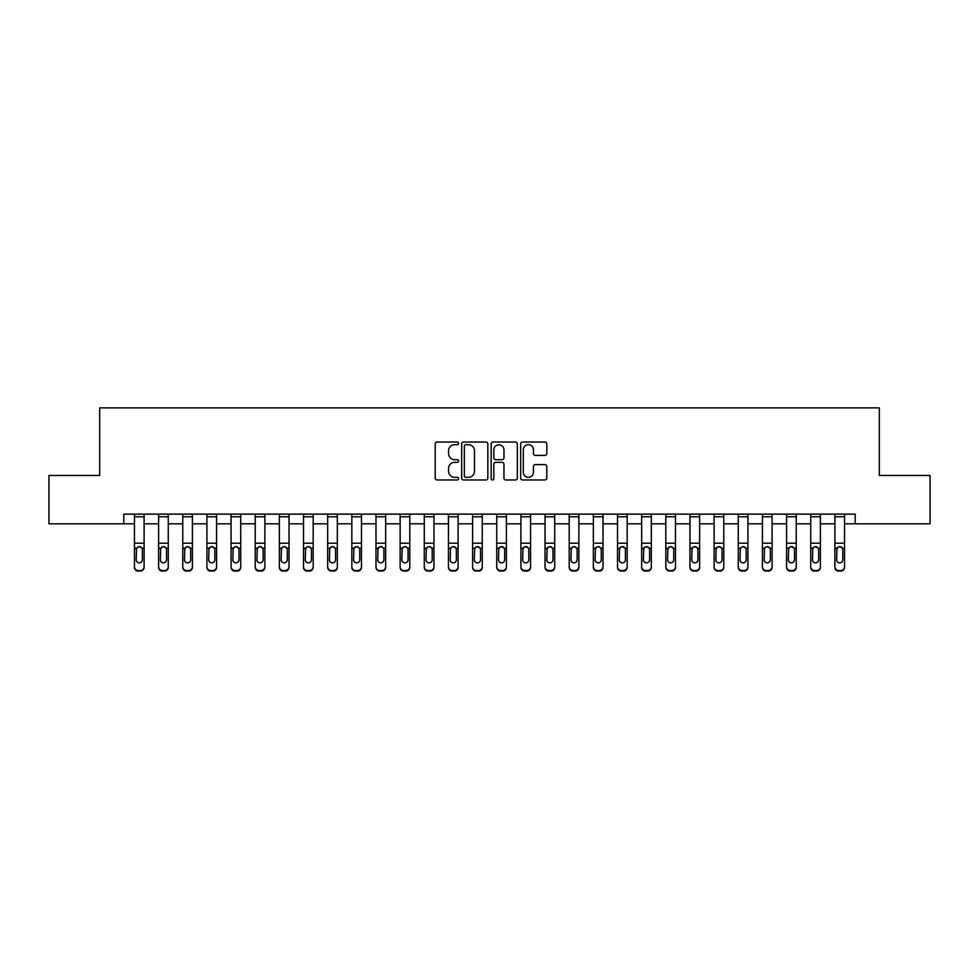 <?xml version="1.0" encoding="UTF-8"?>
<svg xmlns="http://www.w3.org/2000/svg" width="979" height="979" viewBox="0 0 979 979"><rect width="100%" height="100%" fill="white"/><g stroke="black" fill="none" stroke-linecap="round" stroke-linejoin="round"><path stroke-width="1.47" d="M458.588 443.365A1.322 1.322 0 0 0 457.254 442.031L437.111 442.031A1.897 1.897 0 0 0 435.214 443.928L435.214 478.07A1.897 1.897 0 0 0 437.111 479.967L457.254 479.967A1.322 1.322 0 0 0 458.588 478.633A1.322 1.322 0 0 0 457.254 477.311L454.648 477.311A6.07 6.07 0 0 1 448.578 471.242L448.578 468.39A6.07 6.07 0 0 1 454.648 462.333L457.254 462.333A1.322 1.322 0 0 0 458.588 460.999A1.322 1.322 0 0 0 457.254 459.677L454.648 459.677A6.07 6.07 0 0 1 448.578 453.607L448.578 450.756A6.07 6.07 0 0 1 454.648 444.686L457.254 444.686A1.322 1.322 0 0 0 458.588 443.365M544.924 455.406A1.897 1.897 0 0 0 546.82 453.51L546.82 443.928A1.897 1.897 0 0 0 544.924 442.031L522.553 442.031A1.897 1.897 0 0 0 520.657 443.928L520.657 478.07A1.897 1.897 0 0 0 522.553 479.967L544.924 479.967A1.897 1.897 0 0 0 546.82 478.07L546.82 466.506A1.897 1.897 0 0 0 544.924 464.609L535.354 464.609A1.897 1.897 0 0 0 533.457 466.506L533.457 472.233A5.079 5.079 0 0 1 528.379 477.311A5.079 5.079 0 0 1 523.312 472.233L523.312 449.765A5.079 5.079 0 0 1 528.379 444.686A5.079 5.079 0 0 1 533.457 449.765L533.457 453.51A1.897 1.897 0 0 0 535.354 455.406L544.924 455.406M123.819 523.802L48.95 523.802L48.95 475.488L99.674 475.488L99.674 407.864L879.326 407.864L879.326 475.488L930.05 475.488L930.05 523.802L855.181 523.802L855.181 514.134L123.819 514.134L123.819 523.802L134.453 523.802M487.836 443.928A1.897 1.897 0 0 0 485.939 442.031L463.569 442.031A1.897 1.897 0 0 0 461.672 443.928L461.672 478.07A1.897 1.897 0 0 0 463.569 479.967L485.939 479.967A1.897 1.897 0 0 0 487.836 478.07L487.836 443.928M493.061 442.031L515.431 442.031A1.897 1.897 0 0 1 517.328 443.928L517.328 478.07A1.897 1.897 0 0 1 515.431 479.967L505.862 479.967A1.897 1.897 0 0 1 503.965 478.07L503.965 464.23A1.897 1.897 0 0 0 502.068 462.333L495.717 462.333A1.897 1.897 0 0 0 493.82 464.23L493.82 478.633A1.322 1.322 0 0 1 492.486 479.967A1.322 1.322 0 0 1 491.164 478.633L491.164 443.928A1.897 1.897 0 0 1 493.061 442.031M144.109 523.802L158.61 523.802M168.266 523.802L182.755 523.802M192.422 523.802L206.912 523.802M216.567 523.802L231.068 523.802M240.724 523.802L255.213 523.802M264.881 523.802L279.37 523.802M289.025 523.802L303.527 523.802M313.182 523.802L327.671 523.802M337.339 523.802L351.828 523.802M361.484 523.802L375.985 523.802M385.64 523.802L400.13 523.802M409.797 523.802L424.286 523.802M433.954 523.802L448.443 523.802M458.099 523.802L472.588 523.802M482.255 523.802L496.745 523.802M506.412 523.802L520.901 523.802M530.557 523.802L545.046 523.802M554.714 523.802L569.203 523.802M578.87 523.802L593.36 523.802M603.015 523.802L617.516 523.802M627.172 523.802L641.661 523.802M651.329 523.802L665.818 523.802M675.473 523.802L689.975 523.802M699.63 523.802L714.119 523.802M723.787 523.802L738.276 523.802M747.932 523.802L762.433 523.802M772.088 523.802L786.578 523.802M796.245 523.802L810.734 523.802M820.39 523.802L834.891 523.802M844.547 523.802L855.181 523.802M465.649 444.686A1.322 1.322 0 0 0 464.327 446.02L464.327 475.978A1.322 1.322 0 0 0 465.649 477.311L468.403 477.311A6.07 6.07 0 0 0 474.472 471.242L474.472 450.756A6.07 6.07 0 0 0 468.403 444.686L465.649 444.686M503.965 449.863A5.079 5.079 0 0 0 498.886 444.784A5.079 5.079 0 0 0 493.82 449.863L493.82 457.78A1.897 1.897 0 0 0 495.717 459.677L502.068 459.677A1.897 1.897 0 0 0 503.965 457.78L503.965 449.863M134.453 514.134L134.453 566.694A3.867 3.83 -0 0 0 138.32 570.537L140.254 570.537A3.867 3.83 -0 0 0 144.109 566.694L144.109 567.306A3.867 3.83 180 0 1 140.254 571.136L140.254 570.537M144.109 548.803L144.109 567.306M142.371 559.792L142.371 549.623L142.371 559.792A3.096 3.072 180 0 1 139.287 562.864A3.096 3.072 180 0 0 142.371 559.792M136.191 560.404L136.191 559.792A3.096 3.072 180 0 0 139.287 562.864M137.672 546.967L136.191 549.378M140.89 546.967L139.287 546.515L142.028 548.191L142.371 549.623M144.109 514.134L144.109 566.694M138.32 570.537L140.254 571.136M138.32 571.136A3.867 3.83 180 0 1 134.453 567.306M134.453 548.191L136.534 548.191L136.191 559.792M136.534 548.191L139.287 546.515M158.61 514.134L158.61 566.694A3.867 3.83 -0 0 0 162.465 570.537L164.399 570.537A3.867 3.83 -0 0 0 168.266 566.694L168.266 567.306A3.867 3.83 180 0 1 164.399 571.136L164.399 570.537M168.266 548.803L168.266 567.306M166.528 559.792L166.528 549.623L166.528 559.792A3.096 3.072 180 0 1 163.432 562.864A3.096 3.072 180 0 0 166.528 559.792M160.348 560.404L160.348 559.792A3.096 3.072 180 0 0 163.432 562.864M161.816 546.967L160.348 549.378M165.047 546.967L163.432 546.515L166.185 548.191L166.528 549.623M182.755 514.134L182.755 566.694A3.867 3.83 -0 0 0 186.622 570.537L188.555 570.537A3.867 3.83 -0 0 0 192.422 566.694L192.422 567.306A3.867 3.83 180 0 1 188.555 571.136L188.555 570.537M192.422 548.803L192.422 567.306M190.685 559.792L190.685 549.623L190.685 559.792A3.096 3.072 180 0 1 187.589 562.864A3.096 3.072 180 0 0 190.685 559.792M184.493 560.404L184.493 559.792A3.096 3.072 180 0 0 187.589 562.864M185.973 546.967L184.493 549.378M189.204 546.967L187.589 546.515L190.342 548.191L190.685 549.623M206.912 514.134L206.912 566.694A3.867 3.83 -0 0 0 210.779 570.537L212.712 570.537A3.867 3.83 -0 0 0 216.567 566.694L216.567 567.306A3.867 3.83 180 0 1 212.712 571.136L212.712 570.537M216.567 548.803L216.567 567.306M214.829 559.792L214.829 549.623L214.829 559.792A3.096 3.072 180 0 1 211.745 562.864A3.096 3.072 180 0 0 214.829 559.792M208.649 560.404L208.649 559.792A3.096 3.072 180 0 0 211.745 562.864M210.13 546.967L208.649 549.378M213.349 546.967L211.745 546.515L214.487 548.191L214.829 549.623M168.266 514.134L168.266 566.694M162.465 570.537L164.399 571.136M162.465 571.136A3.867 3.83 180 0 1 158.61 567.306M158.61 548.191L160.691 548.191L160.348 559.792M160.691 548.191L163.432 546.515M192.422 514.134L192.422 566.694M186.622 570.537L188.555 571.136M186.622 571.136A3.867 3.83 180 0 1 182.755 567.306M182.755 548.191L184.835 548.191L184.493 559.792M184.835 548.191L187.589 546.515M216.567 514.134L216.567 566.694M210.779 570.537L212.712 571.136M210.779 571.136A3.867 3.83 180 0 1 206.912 567.306M206.912 548.191L208.992 548.191L208.649 559.792M208.992 548.191L211.745 546.515M231.068 514.134L231.068 566.694A3.867 3.83 -0 0 0 234.923 570.537L236.857 570.537A3.867 3.83 -0 0 0 240.724 566.694L240.724 567.306A3.867 3.83 180 0 1 236.857 571.136L236.857 570.537M240.724 548.803L240.724 567.306M238.986 559.792L238.986 549.623L238.986 559.792A3.096 3.072 180 0 1 235.89 562.864A3.096 3.072 180 0 0 238.986 559.792M232.806 560.404L232.806 559.792A3.096 3.072 180 0 0 235.89 562.864M234.275 546.967L232.806 549.378M237.505 546.967L235.89 546.515L238.643 548.191L238.986 549.623M240.724 514.134L240.724 566.694M234.923 570.537L236.857 571.136M234.923 571.136A3.867 3.83 180 0 1 231.068 567.306M231.068 548.191L233.149 548.191L232.806 559.792M233.149 548.191L235.89 546.515M255.213 514.134L255.213 566.694A3.867 3.83 -0 0 0 259.08 570.537L261.014 570.537A3.867 3.83 -0 0 0 264.881 566.694L264.881 567.306A3.867 3.83 180 0 1 261.014 571.136L261.014 570.537M264.881 548.803L264.881 567.306M263.143 559.792L263.143 549.623L263.143 559.792A3.096 3.072 180 0 1 260.047 562.864A3.096 3.072 180 0 0 263.143 559.792M256.951 560.404L256.951 559.792A3.096 3.072 180 0 0 260.047 562.864M258.432 546.967L256.951 549.378M261.662 546.967L260.047 546.515L262.8 548.191L263.143 549.623M279.37 514.134L279.37 566.694A3.867 3.83 -0 0 0 283.237 570.537L285.17 570.537A3.867 3.83 -0 0 0 289.025 566.694L289.025 567.306A3.867 3.83 180 0 1 285.17 571.136L285.17 570.537M289.025 548.803L289.025 567.306M287.288 559.792L287.288 549.623L287.288 559.792A3.096 3.072 180 0 1 284.204 562.864A3.096 3.072 180 0 0 287.288 559.792M281.108 560.404L281.108 559.792A3.096 3.072 180 0 0 284.204 562.864M282.588 546.967L281.108 549.378M285.819 546.967L284.204 546.515L286.945 548.191L287.288 549.623M303.527 514.134L303.527 566.694A3.867 3.83 -0 0 0 307.382 570.537L309.315 570.537A3.867 3.83 -0 0 0 313.182 566.694L313.182 567.306A3.867 3.83 180 0 1 309.315 571.136L309.315 570.537M313.182 548.803L313.182 567.306M311.444 559.792L311.444 549.623L311.444 559.792A3.096 3.072 180 0 1 308.348 562.864A3.096 3.072 180 0 0 311.444 559.792M305.264 560.404L305.264 559.792A3.096 3.072 180 0 0 308.348 562.864M306.745 546.967L305.264 549.378M309.964 546.967L308.348 546.515L311.102 548.191L311.444 549.623M327.671 514.134L327.671 566.694A3.867 3.83 -0 0 0 331.538 570.537L333.472 570.537A3.867 3.83 -0 0 0 337.339 566.694L337.339 567.306A3.867 3.83 180 0 1 333.472 571.136L333.472 570.537M337.339 548.803L337.339 567.306M335.601 559.792L335.601 549.623L335.601 559.792A3.096 3.072 180 0 1 332.505 562.864A3.096 3.072 180 0 0 335.601 559.792M329.409 560.404L329.409 559.792A3.096 3.072 180 0 0 332.505 562.864M330.89 546.967L329.409 549.378M334.12 546.967L332.505 546.515L335.259 548.191L335.601 549.623M351.828 514.134L351.828 566.694A3.867 3.83 -0 0 0 355.695 570.537L357.629 570.537A3.867 3.83 -0 0 0 361.484 566.694L361.484 567.306A3.867 3.83 180 0 1 357.629 571.136L357.629 570.537M361.484 548.803L361.484 567.306M359.746 559.792L359.746 549.623L359.746 559.792A3.096 3.072 180 0 1 356.662 562.864A3.096 3.072 180 0 0 359.746 559.792M353.566 560.404L353.566 559.792A3.096 3.072 180 0 0 356.662 562.864M355.047 546.967L353.566 549.378M358.277 546.967L356.662 546.515L359.403 548.191L359.746 549.623M264.881 514.134L264.881 566.694M259.08 570.537L261.014 571.136M259.08 571.136A3.867 3.83 180 0 1 255.213 567.306M255.213 548.191L257.293 548.191L256.951 559.792M257.293 548.191L260.047 546.515M289.025 514.134L289.025 566.694M283.237 570.537L285.17 571.136M283.237 571.136A3.867 3.83 180 0 1 279.37 567.306M279.37 548.191L281.45 548.191L281.108 559.792M281.45 548.191L284.204 546.515M313.182 514.134L313.182 566.694M307.382 570.537L309.315 571.136M307.382 571.136A3.867 3.83 180 0 1 303.527 567.306M303.527 548.191L305.607 548.191L305.264 559.792M305.607 548.191L308.348 546.515M337.339 514.134L337.339 566.694M331.538 570.537L333.472 571.136M331.538 571.136A3.867 3.83 180 0 1 327.671 567.306M327.671 548.191L329.752 548.191L329.409 559.792M329.752 548.191L332.505 546.515M361.484 514.134L361.484 566.694M355.695 570.537L357.629 571.136M355.695 571.136A3.867 3.83 180 0 1 351.828 567.306M351.828 548.191L353.908 548.191L353.566 559.792M353.908 548.191L356.662 546.515M375.985 514.134L375.985 566.694A3.867 3.83 -0 0 0 379.84 570.537L381.773 570.537A3.867 3.83 -0 0 0 385.64 566.694L385.64 567.306A3.867 3.83 180 0 1 381.773 571.136L381.773 570.537M385.64 548.803L385.64 567.306M383.903 559.792L383.903 549.623L383.903 559.792A3.096 3.072 180 0 1 380.807 562.864A3.096 3.072 180 0 0 383.903 559.792M377.723 560.404L377.723 559.792A3.096 3.072 180 0 0 380.807 562.864M379.203 546.967L377.723 549.378M382.422 546.967L380.807 546.515L383.56 548.191L383.903 549.623M385.64 514.134L385.64 566.694M379.84 570.537L381.773 571.136M379.84 571.136A3.867 3.83 180 0 1 375.985 567.306M375.985 548.191L378.065 548.191L377.723 559.792M378.065 548.191L380.807 546.515M400.13 514.134L400.13 566.694A3.867 3.83 -0 0 0 403.997 570.537L405.93 570.537A3.867 3.83 -0 0 0 409.797 566.694L409.797 567.306A3.867 3.83 180 0 1 405.93 571.136L405.93 570.537M409.797 548.803L409.797 567.306M408.059 559.792L408.059 549.623L408.059 559.792A3.096 3.072 180 0 1 404.963 562.864A3.096 3.072 180 0 0 408.059 559.792M401.867 560.404L401.867 559.792A3.096 3.072 180 0 0 404.963 562.864M403.348 546.967L401.867 549.378M406.579 546.967L404.963 546.515L407.717 548.191L408.059 549.623M409.797 514.134L409.797 566.694M403.997 570.537L405.93 571.136M403.997 571.136A3.867 3.83 180 0 1 400.13 567.306M400.13 548.191L402.21 548.191L401.867 559.792M402.21 548.191L404.963 546.515M424.286 514.134L424.286 566.694A3.867 3.83 -0 0 0 428.153 570.537L430.087 570.537A3.867 3.83 -0 0 0 433.954 566.694L433.954 567.306A3.867 3.83 180 0 1 430.087 571.136L430.087 570.537M433.954 548.803L433.954 567.306M432.204 559.792L432.204 549.623L432.204 559.792A3.096 3.072 180 0 1 429.12 562.864A3.096 3.072 180 0 0 432.204 559.792M426.024 560.404L426.024 559.792A3.096 3.072 180 0 0 429.12 562.864M427.505 546.967L426.024 549.378M430.736 546.967L429.12 546.515L431.861 548.191L432.204 549.623M433.954 514.134L433.954 566.694M428.153 570.537L430.087 571.136M428.153 571.136A3.867 3.83 180 0 1 424.286 567.306M424.286 548.191L426.367 548.191L426.024 559.792M426.367 548.191L429.12 546.515M448.443 514.134L448.443 566.694A3.867 3.83 -0 0 0 452.31 570.537L454.232 570.537A3.867 3.83 -0 0 0 458.099 566.694L458.099 567.306A3.867 3.83 180 0 1 454.232 571.136L454.232 570.537M458.099 548.803L458.099 567.306M456.361 559.792L456.361 549.623L456.361 559.792A3.096 3.072 180 0 1 453.265 562.864A3.096 3.072 180 0 0 456.361 559.792M450.181 560.404L450.181 559.792A3.096 3.072 180 0 0 453.265 562.864M451.662 546.967L450.181 549.378M454.88 546.967L453.265 546.515L456.018 548.191L456.361 549.623M458.099 514.134L458.099 566.694M452.31 570.537L454.232 571.136M452.31 571.136A3.867 3.83 180 0 1 448.443 567.306M448.443 548.191L450.524 548.191L450.181 559.792M450.524 548.191L453.265 546.515M472.588 514.134L472.588 566.694A3.867 3.83 -0 0 0 476.455 570.537L478.388 570.537A3.867 3.83 -0 0 0 482.255 566.694L482.255 567.306A3.867 3.83 180 0 1 478.388 571.136L478.388 570.537M482.255 548.803L482.255 567.306M480.518 559.792L480.518 549.623L480.518 559.792A3.096 3.072 180 0 1 477.422 562.864A3.096 3.072 180 0 0 480.518 559.792M474.338 560.404L474.338 559.792A3.096 3.072 180 0 0 477.422 562.864M475.806 546.967L474.338 549.378M479.037 546.967L477.422 546.515L480.175 548.191L480.518 549.623M482.255 514.134L482.255 566.694M476.455 570.537L478.388 571.136M476.455 571.136A3.867 3.83 180 0 1 472.588 567.306M472.588 548.191L474.668 548.191L474.338 559.792M474.668 548.191L477.422 546.515M496.745 514.134L496.745 566.694A3.867 3.83 -0 0 0 500.612 570.537L502.545 570.537A3.867 3.83 -0 0 0 506.412 566.694L506.412 567.306A3.867 3.83 180 0 1 502.545 571.136L502.545 570.537M506.412 548.803L506.412 567.306M504.662 559.792L504.662 549.623L504.662 559.792A3.096 3.072 180 0 1 501.578 562.864A3.096 3.072 180 0 0 504.662 559.792M498.482 560.404L498.482 559.792A3.096 3.072 180 0 0 501.578 562.864M499.963 546.967L498.482 549.378M503.194 546.967L501.578 546.515L504.332 548.191L504.662 549.623M506.412 514.134L506.412 566.694M500.612 570.537L502.545 571.136M500.612 571.136A3.867 3.83 180 0 1 496.745 567.306M496.745 548.191L498.825 548.191L498.482 559.792M498.825 548.191L501.578 546.515M520.901 514.134L520.901 566.694A3.867 3.83 -0 0 0 524.768 570.537L526.69 570.537A3.867 3.83 -0 0 0 530.557 566.694L530.557 567.306A3.867 3.83 180 0 1 526.69 571.136L526.69 570.537M530.557 548.803L530.557 567.306M528.819 559.792L528.819 549.623L528.819 559.792A3.096 3.072 180 0 1 525.735 562.864A3.096 3.072 180 0 0 528.819 559.792M522.639 560.404L522.639 559.792A3.096 3.072 180 0 0 525.735 562.864M524.12 546.967L522.639 549.378M527.338 546.967L525.735 546.515L528.476 548.191L528.819 549.623M545.046 514.134L545.046 566.694A3.867 3.83 -0 0 0 548.913 570.537L550.847 570.537A3.867 3.83 -0 0 0 554.714 566.694L554.714 567.306A3.867 3.83 180 0 1 550.847 571.136L550.847 570.537M554.714 548.803L554.714 567.306M552.976 559.792L552.976 549.623L552.976 559.792A3.096 3.072 180 0 1 549.88 562.864A3.096 3.072 180 0 0 552.976 559.792M546.796 560.404L546.796 559.792A3.096 3.072 180 0 0 549.88 562.864M548.264 546.967L546.796 549.378M551.495 546.967L549.88 546.515L552.633 548.191L552.976 549.623M569.203 514.134L569.203 566.694A3.867 3.83 -0 0 0 573.07 570.537L575.003 570.537A3.867 3.83 -0 0 0 578.87 566.694L578.87 567.306A3.867 3.83 180 0 1 575.003 571.136L575.003 570.537M578.87 548.803L578.87 567.306M577.133 559.792L577.133 549.623L577.133 559.792A3.096 3.072 180 0 1 574.037 562.864A3.096 3.072 180 0 0 577.133 559.792M570.941 560.404L570.941 559.792A3.096 3.072 180 0 0 574.037 562.864M572.421 546.967L570.941 549.378M575.652 546.967L574.037 546.515L576.79 548.191L577.133 549.623M593.36 514.134L593.36 566.694A3.867 3.83 -0 0 0 597.227 570.537L599.16 570.537A3.867 3.83 -0 0 0 603.015 566.694L603.015 567.306A3.867 3.83 180 0 1 599.16 571.136L599.16 570.537M603.015 548.803L603.015 567.306M601.277 559.792L601.277 549.623L601.277 559.792A3.096 3.072 180 0 1 598.193 562.864A3.096 3.072 180 0 0 601.277 559.792M595.097 560.404L595.097 559.792A3.096 3.072 180 0 0 598.193 562.864M596.578 546.967L595.097 549.378M599.797 546.967L598.193 546.515L600.935 548.191L601.277 549.623M617.516 514.134L617.516 566.694A3.867 3.83 -0 0 0 621.371 570.537L623.305 570.537A3.867 3.83 -0 0 0 627.172 566.694L627.172 567.306A3.867 3.83 180 0 1 623.305 571.136L623.305 570.537M627.172 548.803L627.172 567.306M625.434 559.792L625.434 549.623L625.434 559.792A3.096 3.072 180 0 1 622.338 562.864A3.096 3.072 180 0 0 625.434 559.792M619.254 560.404L619.254 559.792A3.096 3.072 180 0 0 622.338 562.864M620.723 546.967L619.254 549.378M623.953 546.967L622.338 546.515L625.091 548.191L625.434 549.623M641.661 514.134L641.661 566.694A3.867 3.83 -0 0 0 645.528 570.537L647.462 570.537A3.867 3.83 -0 0 0 651.329 566.694L651.329 567.306A3.867 3.83 180 0 1 647.462 571.136L647.462 570.537M651.329 548.803L651.329 567.306M649.591 559.792L649.591 549.623L649.591 559.792A3.096 3.072 180 0 1 646.495 562.864A3.096 3.072 180 0 0 649.591 559.792M643.399 560.404L643.399 559.792A3.096 3.072 180 0 0 646.495 562.864M644.88 546.967L643.399 549.378M648.11 546.967L646.495 546.515L649.248 548.191L649.591 549.623M665.818 514.134L665.818 566.694A3.867 3.83 -0 0 0 669.685 570.537L671.618 570.537A3.867 3.83 -0 0 0 675.473 566.694L675.473 567.306A3.867 3.83 180 0 1 671.618 571.136L671.618 570.537M675.473 548.803L675.473 567.306M673.736 559.792L673.736 549.623L673.736 559.792A3.096 3.072 180 0 1 670.652 562.864A3.096 3.072 180 0 0 673.736 559.792M667.556 560.404L667.556 559.792A3.096 3.072 180 0 0 670.652 562.864M669.036 546.967L667.556 549.378M672.255 546.967L670.652 546.515L673.393 548.191L673.736 549.623M689.975 514.134L689.975 566.694A3.867 3.83 -0 0 0 693.83 570.537L695.763 570.537A3.867 3.83 -0 0 0 699.63 566.694L699.63 567.306A3.867 3.83 180 0 1 695.763 571.136L695.763 570.537M699.63 548.803L699.63 567.306M697.892 559.792L697.892 549.623L697.892 559.792A3.096 3.072 180 0 1 694.796 562.864A3.096 3.072 180 0 0 697.892 559.792M691.712 560.404L691.712 559.792A3.096 3.072 180 0 0 694.796 562.864M693.181 546.967L691.712 549.378M696.412 546.967L694.796 546.515L697.55 548.191L697.892 549.623M714.119 514.134L714.119 566.694A3.867 3.83 -0 0 0 717.986 570.537L719.92 570.537A3.867 3.83 -0 0 0 723.787 566.694L723.787 567.306A3.867 3.83 180 0 1 719.92 571.136L719.92 570.537M723.787 548.803L723.787 567.306M722.049 559.792L722.049 549.623L722.049 559.792A3.096 3.072 180 0 1 718.953 562.864A3.096 3.072 180 0 0 722.049 559.792M715.857 560.404L715.857 559.792A3.096 3.072 180 0 0 718.953 562.864M717.338 546.967L715.857 549.378M720.568 546.967L718.953 546.515L721.707 548.191L722.049 549.623M738.276 514.134L738.276 566.694A3.867 3.83 -0 0 0 742.143 570.537L744.077 570.537A3.867 3.83 -0 0 0 747.932 566.694L747.932 567.306A3.867 3.83 180 0 1 744.077 571.136L744.077 570.537M747.932 548.803L747.932 567.306M746.194 559.792L746.194 549.623L746.194 559.792A3.096 3.072 180 0 1 743.11 562.864A3.096 3.072 180 0 0 746.194 559.792M740.014 560.404L740.014 559.792A3.096 3.072 180 0 0 743.11 562.864M741.495 546.967L740.014 549.378M744.725 546.967L743.11 546.515L745.851 548.191L746.194 549.623M762.433 514.134L762.433 566.694A3.867 3.83 -0 0 0 766.288 570.537L768.221 570.537A3.867 3.83 -0 0 0 772.088 566.694L772.088 567.306A3.867 3.83 180 0 1 768.221 571.136L768.221 570.537M772.088 548.803L772.088 567.306M770.351 559.792L770.351 549.623L770.351 559.792A3.096 3.072 180 0 1 767.255 562.864A3.096 3.072 180 0 0 770.351 559.792M764.171 560.404L764.171 559.792A3.096 3.072 180 0 0 767.255 562.864M765.651 546.967L764.171 549.378M768.87 546.967L767.255 546.515L770.008 548.191L770.351 549.623M786.578 514.134L786.578 566.694A3.867 3.83 -0 0 0 790.445 570.537L792.378 570.537A3.867 3.83 -0 0 0 796.245 566.694L796.245 567.306A3.867 3.83 180 0 1 792.378 571.136L792.378 570.537M796.245 548.803L796.245 567.306M794.507 559.792L794.507 549.623L794.507 559.792A3.096 3.072 180 0 1 791.411 562.864A3.096 3.072 180 0 0 794.507 559.792M788.315 560.404L788.315 559.792A3.096 3.072 180 0 0 791.411 562.864M789.796 546.967L788.315 549.378M793.027 546.967L791.411 546.515L794.165 548.191L794.507 549.623M810.734 514.134L810.734 566.694A3.867 3.83 -0 0 0 814.601 570.537L816.535 570.537A3.867 3.83 -0 0 0 820.39 566.694L820.39 567.306A3.867 3.83 180 0 1 816.535 571.136L816.535 570.537M820.39 548.803L820.39 567.306M818.652 559.792L818.652 549.623L818.652 559.792A3.096 3.072 180 0 1 815.568 562.864A3.096 3.072 180 0 0 818.652 559.792M812.472 560.404L812.472 559.792A3.096 3.072 180 0 0 815.568 562.864M813.953 546.967L812.472 549.378M817.184 546.967L815.568 546.515L818.309 548.191L818.652 549.623M834.891 514.134L834.891 566.694A3.867 3.83 -0 0 0 838.746 570.537L840.68 570.537A3.867 3.83 -0 0 0 844.547 566.694L844.547 567.306A3.867 3.83 180 0 1 840.68 571.136L840.68 570.537M844.547 548.803L844.547 567.306M842.809 559.792L842.809 549.623L842.809 559.792A3.096 3.072 180 0 1 839.713 562.864A3.096 3.072 180 0 0 842.809 559.792M836.629 560.404L836.629 559.792A3.096 3.072 180 0 0 839.713 562.864M838.11 546.967L836.629 549.378M841.328 546.967L839.713 546.515L842.466 548.191L842.809 549.623M530.557 514.134L530.557 566.694M524.768 570.537L526.69 571.136M524.768 571.136A3.867 3.83 180 0 1 520.901 567.306M520.901 548.191L522.982 548.191L522.639 559.792M522.982 548.191L525.735 546.515M554.714 514.134L554.714 566.694M548.913 570.537L550.847 571.136M548.913 571.136A3.867 3.83 180 0 1 545.046 567.306M545.046 548.191L547.139 548.191L546.796 559.792M547.139 548.191L549.88 546.515M578.87 514.134L578.87 566.694M573.07 570.537L575.003 571.136M573.07 571.136A3.867 3.83 180 0 1 569.203 567.306M569.203 548.191L571.283 548.191L570.941 559.792M571.283 548.191L574.037 546.515M603.015 514.134L603.015 566.694M597.227 570.537L599.16 571.136M597.227 571.136A3.867 3.83 180 0 1 593.36 567.306M593.36 548.191L595.44 548.191L595.097 559.792M595.44 548.191L598.193 546.515M627.172 514.134L627.172 566.694M621.371 570.537L623.305 571.136M621.371 571.136A3.867 3.83 180 0 1 617.516 567.306M617.516 548.191L619.597 548.191L619.254 559.792M619.597 548.191L622.338 546.515M651.329 514.134L651.329 566.694M645.528 570.537L647.462 571.136M645.528 571.136A3.867 3.83 180 0 1 641.661 567.306M641.661 548.191L643.741 548.191L643.399 559.792M643.741 548.191L646.495 546.515M675.473 514.134L675.473 566.694M669.685 570.537L671.618 571.136M669.685 571.136A3.867 3.83 180 0 1 665.818 567.306M665.818 548.191L667.898 548.191L667.556 559.792M667.898 548.191L670.652 546.515M699.63 514.134L699.63 566.694M693.83 570.537L695.763 571.136M693.83 571.136A3.867 3.83 180 0 1 689.975 567.306M689.975 548.191L692.055 548.191L691.712 559.792M692.055 548.191L694.796 546.515M723.787 514.134L723.787 566.694M717.986 570.537L719.92 571.136M717.986 571.136A3.867 3.83 180 0 1 714.119 567.306M714.119 548.191L716.2 548.191L715.857 559.792M716.2 548.191L718.953 546.515M747.932 514.134L747.932 566.694M742.143 570.537L744.077 571.136M742.143 571.136A3.867 3.83 180 0 1 738.276 567.306M738.276 548.191L740.357 548.191L740.014 559.792M740.357 548.191L743.11 546.515M772.088 514.134L772.088 566.694M766.288 570.537L768.221 571.136M766.288 571.136A3.867 3.83 180 0 1 762.433 567.306M762.433 548.191L764.513 548.191L764.171 559.792M764.513 548.191L767.255 546.515M796.245 514.134L796.245 566.694M790.445 570.537L792.378 571.136M790.445 571.136A3.867 3.83 180 0 1 786.578 567.306M786.578 548.191L788.658 548.191L788.315 559.792M788.658 548.191L791.411 546.515M820.39 514.134L820.39 566.694M814.601 570.537L816.535 571.136M814.601 571.136A3.867 3.83 180 0 1 810.734 567.306M810.734 548.191L812.815 548.191L812.472 559.792M812.815 548.191L815.568 546.515M844.547 514.134L844.547 566.694M838.746 570.537L840.68 571.136M838.746 571.136A3.867 3.83 180 0 1 834.891 567.306M834.891 548.191L836.972 548.191L836.629 559.792M836.972 548.191L839.713 546.515M142.028 548.191L144.109 548.191M134.453 543.198L144.109 543.198M134.453 516.79L144.109 516.79M166.185 548.191L168.266 548.191M158.61 543.198L168.266 543.198M158.61 516.79L168.266 516.79M190.342 548.191L192.422 548.191M182.755 543.198L192.422 543.198M182.755 516.79L192.422 516.79M214.487 548.191L216.567 548.191M206.912 543.198L216.567 543.198M206.912 516.79L216.567 516.79M238.643 548.191L240.724 548.191M231.068 543.198L240.724 543.198M231.068 516.79L240.724 516.79M262.8 548.191L264.881 548.191M255.213 543.198L264.881 543.198M255.213 516.79L264.881 516.79M286.945 548.191L289.025 548.191M279.37 543.198L289.025 543.198M279.37 516.79L289.025 516.79M311.102 548.191L313.182 548.191M303.527 543.198L313.182 543.198M303.527 516.79L313.182 516.79M335.259 548.191L337.339 548.191M327.671 543.198L337.339 543.198M327.671 516.79L337.339 516.79M359.403 548.191L361.484 548.191M351.828 543.198L361.484 543.198M351.828 516.79L361.484 516.79M383.56 548.191L385.64 548.191M375.985 543.198L385.64 543.198M375.985 516.79L385.64 516.79M407.717 548.191L409.797 548.191M400.13 543.198L409.797 543.198M400.13 516.79L409.797 516.79M431.861 548.191L433.954 548.191M424.286 543.198L433.954 543.198M424.286 516.79L433.954 516.79M456.018 548.191L458.099 548.191M448.443 543.198L458.099 543.198M448.443 516.79L458.099 516.79M480.175 548.191L482.255 548.191M472.588 543.198L482.255 543.198M472.588 516.79L482.255 516.79M504.332 548.191L506.412 548.191M496.745 543.198L506.412 543.198M496.745 516.79L506.412 516.79M528.476 548.191L530.557 548.191M520.901 543.198L530.557 543.198M520.901 516.79L530.557 516.79M552.633 548.191L554.714 548.191M545.046 543.198L554.714 543.198M545.046 516.79L554.714 516.79M576.79 548.191L578.87 548.191M569.203 543.198L578.87 543.198M569.203 516.79L578.87 516.79M600.935 548.191L603.015 548.191M593.36 543.198L603.015 543.198M593.36 516.79L603.015 516.79M625.091 548.191L627.172 548.191M617.516 543.198L627.172 543.198M617.516 516.79L627.172 516.79M649.248 548.191L651.329 548.191M641.661 543.198L651.329 543.198M641.661 516.79L651.329 516.79M673.393 548.191L675.473 548.191M665.818 543.198L675.473 543.198M665.818 516.79L675.473 516.79M697.55 548.191L699.63 548.191M689.975 543.198L699.63 543.198M689.975 516.79L699.63 516.79M721.707 548.191L723.787 548.191M714.119 543.198L723.787 543.198M714.119 516.79L723.787 516.79M745.851 548.191L747.932 548.191M738.276 543.198L747.932 543.198M738.276 516.79L747.932 516.79M770.008 548.191L772.088 548.191M762.433 543.198L772.088 543.198M762.433 516.79L772.088 516.79M794.165 548.191L796.245 548.191M786.578 543.198L796.245 543.198M786.578 516.79L796.245 516.79M818.309 548.191L820.39 548.191M810.734 543.198L820.39 543.198M810.734 516.79L820.39 516.79M842.466 548.191L844.547 548.191M834.891 543.198L844.547 543.198M834.891 516.79L844.547 516.79"/></g></svg>
